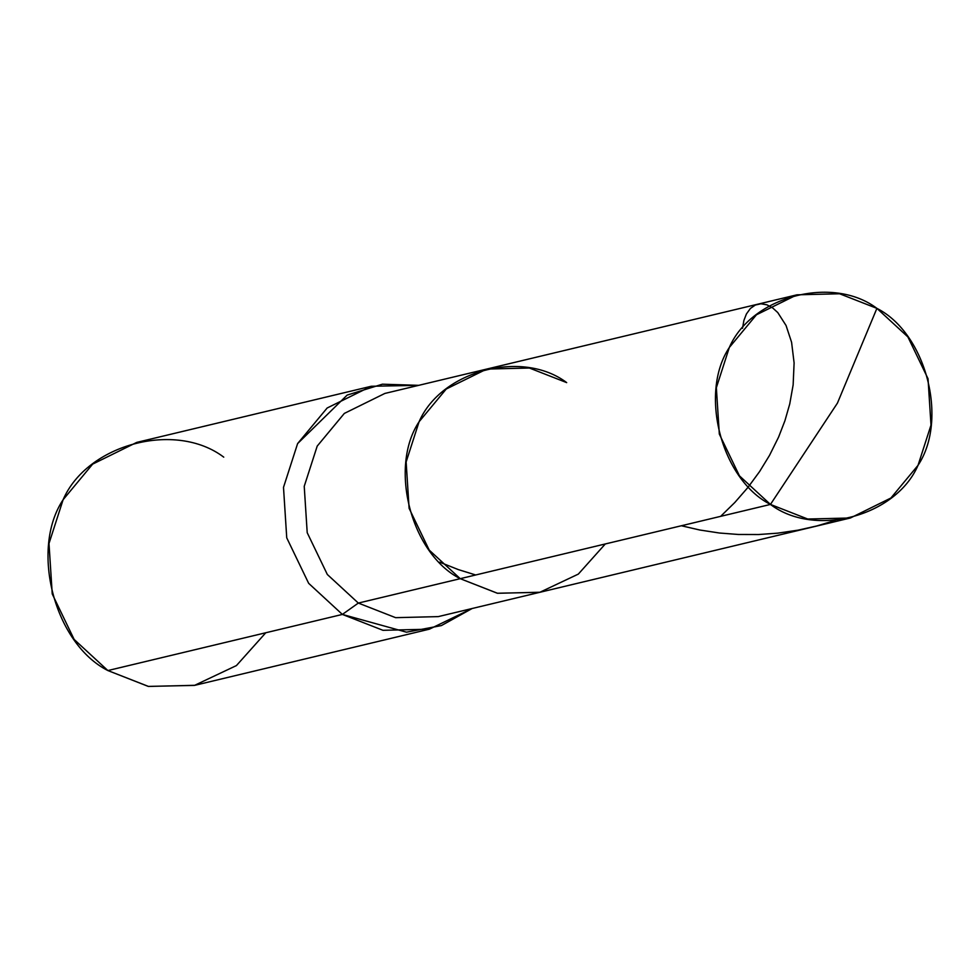 <?xml version="1.0" encoding="UTF-8"?>
<svg xmlns="http://www.w3.org/2000/svg" width="980" height="980" viewBox="0 0 980 980"><rect width="100%" height="100%" fill="white"/><g stroke="black" fill="none" stroke-linecap="round" stroke-linejoin="round"><path stroke-width="1.47" d="M796.973 294.821L839.603 293.767L876.904 308.369L907.897 336.936L928.036 378.746L931 425.1L918.027 465.329L890.894 498.024L850.383 517.991L807.753 519.033L770.452 504.43C814.76 537.971 895.916 516.46 918.027 465.329C948.591 419.465 925.965 333.139 876.904 308.369L837.435 403.111L770.452 504.43L460.22 578.678L497.338 593.243L539.772 592.324L578.335 574.096L605.297 543.961L578.335 574.096L539.772 592.324L497.338 593.243L460.22 578.678L429.228 550.111L409.101 508.302L406.137 461.948L419.097 421.719L446.243 389.023L486.742 369.068L446.243 389.023L419.097 421.719L406.137 461.948L409.101 508.302L429.228 550.111L460.22 578.678C411.159 553.908 388.546 467.595 419.097 421.719C441.221 370.587 522.377 349.076 566.685 382.616L529.371 368.015L486.742 369.068L796.973 294.821L756.462 314.776L729.328 347.471L716.356 387.7L719.32 434.054L739.459 475.863L770.452 504.43C721.39 479.661 698.777 393.348 729.328 347.471C751.439 296.34 832.608 274.829 876.904 308.369L837.435 403.111L770.452 504.43L460.22 578.678L497.534 593.28L540.164 592.239L497.534 593.28L460.22 578.678C411.159 553.908 388.546 467.595 419.097 421.719C441.221 370.587 522.377 349.076 566.685 382.616M223.746 457.146C175.53 420.641 87.183 444.05 63.112 499.714C29.866 549.633 54.476 643.591 107.874 670.553L342.375 614.423L406.492 632.186L441.368 625.583L472.14 608.507L429.387 629.172L382.984 630.312L342.375 614.423L358.325 603.068L395.626 617.67L438.256 616.616L395.626 617.67L358.325 603.068L460.22 578.678L358.325 603.068L327.332 574.488L307.206 532.691L304.229 486.325L317.202 446.108L344.335 413.413L384.846 393.446L344.335 413.413L317.202 446.108L304.229 486.325L307.206 532.691L327.332 574.488L358.325 603.068L342.375 614.423L308.651 583.321L286.736 537.824L283.502 487.366L297.614 443.585L347.153 395.099L382.396 384.197L418.73 385.336L371.249 386.267L327.161 407.999L297.614 443.585L283.502 487.366L286.736 537.824L308.651 583.321L342.375 614.423L107.874 670.553L74.149 639.45L52.234 593.941L49 543.496L63.112 499.714L92.659 464.116L136.747 442.397L371.249 386.267M265.776 632.761L236.437 665.567L194.469 685.4L148.274 686.404L107.874 670.553L148.482 686.441L194.885 685.302L429.387 629.172M835.205 520.429L816.867 525.942L798.088 530.155L777.716 533.157L758.643 534.529L738.271 534.468L719.504 533.022L699.793 530.009L681.37 525.758M742.509 328.325L743.906 320.435L746.429 313.943L750.411 308.443L755.335 305.025L760.933 303.788L766.887 304.805L772.583 307.855L777.777 312.571L786.058 325.507L791.583 342.253L794.106 362.931L793.139 384.907L789.745 403.956L784.894 420.824L778.61 437.055L769.508 455.394L759.598 471.552L748.034 487.317L734.829 502.483L720.631 516.362M475.692 574.978L458.334 569.601L439.616 562.153M438.256 616.616L850.383 517.991M384.846 393.446L486.742 369.068"/></g></svg>
